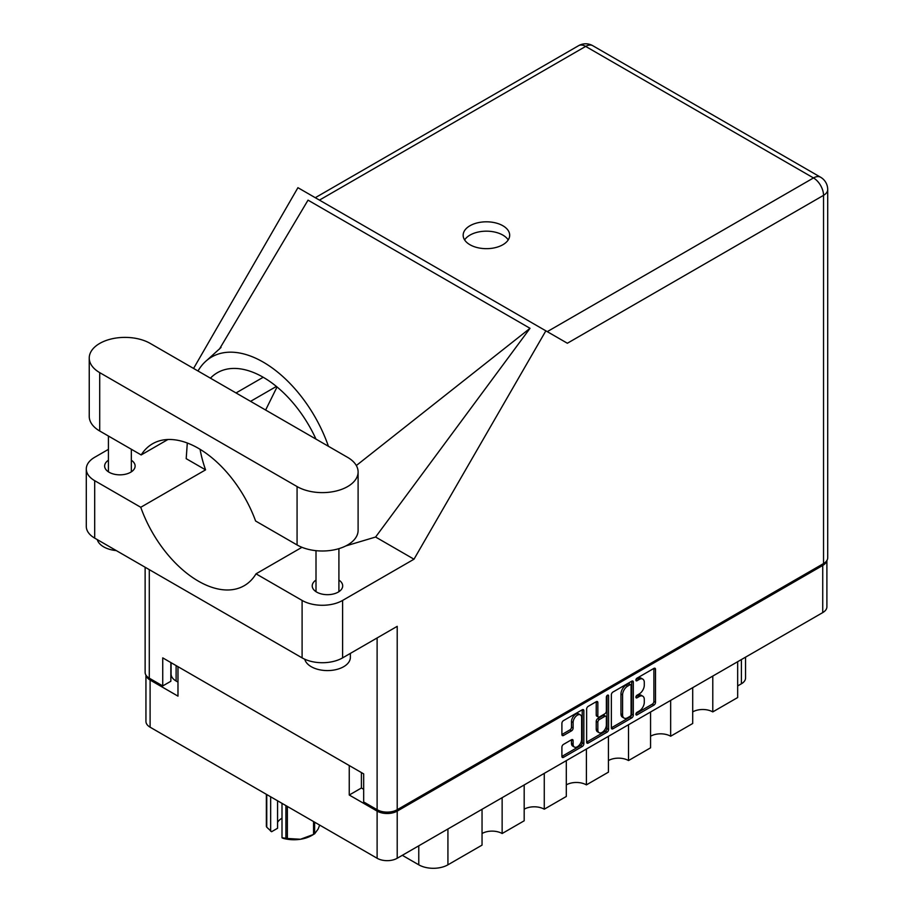<?xml version="1.0" encoding="UTF-8"?>
<svg xmlns="http://www.w3.org/2000/svg" width="914" height="914" viewBox="0 0 914 914"><rect width="100%" height="100%" fill="white"/><g stroke="black" fill="none" stroke-linecap="round" stroke-linejoin="round"><path stroke-width="1.37" d="M580.379 714.862L578.756 713.925A6.021 3.473 120 0 0 575.751 714.222A6.021 3.473 120 0 0 571.49 721.592L573.112 722.528A6.021 3.473 120 0 1 577.362 715.159A6.021 3.473 120 0 1 580.379 714.862A6.021 3.473 120 0 1 581.624 717.616L581.624 739.38A6.021 3.473 120 0 1 578.996 745.436A6.021 3.473 120 0 1 574.358 747.046A6.021 3.473 120 0 1 573.112 744.293L573.112 740.671A2.251 1.302 120 0 0 572.644 739.643A2.251 1.302 120 0 0 571.524 739.746L563.492 744.384A2.251 1.302 120 0 0 561.904 747.138L561.904 756.415A2.251 1.302 120 0 0 562.361 757.443A2.251 1.302 120 0 0 563.492 757.34L582.264 746.498A2.251 1.302 120 0 0 583.852 743.745L583.852 710.681A2.251 1.302 120 0 0 583.383 709.652A2.251 1.302 120 0 0 582.264 709.767L563.492 720.609A2.251 1.302 120 0 0 561.904 723.362L561.904 734.559A2.251 1.302 120 0 0 562.361 735.587A2.251 1.302 120 0 0 563.492 735.484L571.524 730.846A2.251 1.302 120 0 0 573.112 728.092L573.112 722.528M607.467 695.211L608.587 695.851A1.577 0.914 120 0 0 608.256 695.131A1.577 0.914 120 0 0 607.467 695.211A1.577 0.914 120 0 0 606.359 697.142L606.359 711.103A2.251 1.302 120 0 1 604.76 713.857L599.435 716.93A2.251 1.302 120 0 1 598.316 717.044A2.251 1.302 120 0 1 597.847 716.016L597.847 702.603A2.251 1.302 120 0 0 597.379 701.575A2.251 1.302 120 0 0 596.259 701.689L597.847 702.603M611.363 694.8L611.363 727.864A2.251 1.302 120 0 0 611.832 728.892A2.251 1.302 120 0 0 612.951 728.778L631.723 717.936A2.251 1.302 120 0 0 633.311 715.182L633.311 682.13A2.251 1.302 120 0 0 632.854 681.101A2.251 1.302 120 0 0 631.723 681.204L612.951 692.047A2.251 1.302 120 0 0 611.363 694.8M826.896 560.499L826.896 606.793A14.213 8.203 180 0 1 822.737 612.597L397.213 858.257A14.213 8.203 180 0 1 377.116 858.257L150.102 727.19A14.213 8.203 180 0 1 145.943 721.397L145.943 675.103M361.407 772.57L361.407 788.005L349.251 795.02L377.116 811.106A14.213 8.203 0 0 0 397.213 811.106L822.737 565.446A14.213 8.203 0 0 0 826.782 560.682M639.194 711.058L637.012 712.314A1.577 0.914 120 0 0 635.984 713.708A1.577 0.914 120 0 0 636.224 714.965A1.577 0.914 120 0 0 637.012 714.885L653.91 705.128A2.251 1.302 120 0 0 655.498 702.375L655.498 669.322A2.251 1.302 120 0 0 655.041 668.283A2.251 1.302 120 0 0 653.91 668.397L637.012 678.154A1.577 0.914 120 0 0 635.984 679.548A1.577 0.914 120 0 0 636.224 680.804A1.577 0.914 120 0 0 637.012 680.724L639.194 679.468A7.198 4.159 120 0 1 642.793 679.113A7.198 4.159 120 0 1 644.29 682.404L644.29 685.157A7.198 4.159 120 0 1 639.194 693.977L637.012 695.234A1.577 0.914 120 0 0 635.984 696.628A1.577 0.914 120 0 0 636.224 697.885A1.577 0.914 120 0 0 637.012 697.805L639.194 696.548A7.198 4.159 120 0 1 642.793 696.194A7.198 4.159 120 0 1 644.29 699.484L644.29 702.238A7.198 4.159 120 0 1 639.194 711.058M606.987 732.217L588.228 743.059A2.251 1.302 120 0 1 587.096 743.173A2.251 1.302 120 0 1 586.628 742.134L605.376 731.28L606.987 732.217A2.251 1.302 120 0 0 608.587 729.463L608.587 695.851M588.228 743.059L586.628 742.134L586.628 709.081A2.251 1.302 120 0 1 588.228 706.328L596.259 701.689M146.057 675.286A14.213 8.203 0 0 0 150.102 680.039L177.979 696.137L177.979 666.66M349.251 795.02L349.251 765.555M361.407 788.005L363.669 789.319M176.116 665.586L176.116 681.021L177.979 682.107M176.116 681.021A17.183 9.928 180 0 1 171.078 674.006L171.078 662.684M745.55 657.155L745.55 677.982A14.213 8.203 180 0 1 741.391 683.786L737.667 685.934M712.783 676.063L712.783 711.903L737.667 697.542L737.667 661.713M692.698 687.671L692.698 723.5L670.659 736.227A14.213 8.203 0 0 0 650.562 736.227M712.783 711.903A14.213 8.203 0 0 0 692.698 711.903M670.659 700.387L670.659 736.227M650.562 711.995L650.562 747.823L628.524 760.551A14.213 8.203 0 0 0 608.438 760.551M628.524 724.711L628.524 760.551M608.438 736.318L608.438 772.147L586.4 784.875L586.4 749.034M566.303 760.642L566.303 796.471L544.264 809.198L544.264 773.358M566.303 784.875A14.213 8.203 180 0 1 586.4 784.875M524.179 784.966L524.179 820.795L502.14 833.522L502.14 797.682M524.179 809.198A14.213 8.203 180 0 1 544.264 809.198M482.044 809.29L482.044 845.119L447.929 864.815A20.622 11.905 180 0 1 418.772 864.815L418.772 845.816M482.044 833.522A14.213 8.203 180 0 1 502.14 833.522M402.32 855.321L418.772 864.815M642.793 696.194L641.182 695.257A7.198 4.159 120 0 0 637.584 695.611L639.194 696.548M636.018 696.514L637.584 695.611M642.793 679.113L641.182 678.177A7.198 4.159 120 0 0 637.584 678.531L639.194 679.468M636.018 679.433L637.584 678.531M636.018 713.594L652.288 704.191A2.251 1.302 120 0 0 653.887 701.438L653.887 668.42L655.498 669.322M611.363 727.83L630.1 717.01A2.251 1.302 120 0 0 631.7 714.245L631.7 681.227M629.975 716.382A1.577 0.914 120 0 0 631.083 714.451L631.083 685.431A1.577 0.914 120 0 0 630.763 684.712A1.577 0.914 120 0 0 629.975 684.792L627.667 686.117A7.198 4.159 120 0 0 622.583 694.937L622.583 714.771A7.198 4.159 120 0 0 624.068 718.073A7.198 4.159 120 0 0 627.667 717.707L629.975 716.382M630.763 684.712L629.14 683.775A1.577 0.914 120 0 0 628.352 683.855L629.975 684.792M624.068 718.073L622.445 717.136A7.198 4.159 120 0 1 620.96 713.834L620.96 694A7.198 4.159 120 0 1 626.044 685.192L628.352 683.855M596.225 701.701L596.225 715.079A2.251 1.302 120 0 0 596.693 716.108L598.316 717.044M606.965 695.645L606.965 728.527L608.587 729.463M597.847 729.92A6.021 3.473 120 0 0 599.093 732.674A6.021 3.473 120 0 0 603.731 731.063A6.021 3.473 120 0 0 606.359 725.008L606.359 717.341A2.251 1.302 120 0 0 605.891 716.313A2.251 1.302 120 0 0 604.76 716.427L599.435 719.501A2.251 1.302 120 0 0 597.847 722.254L597.847 729.92L596.225 728.984A6.021 3.473 120 0 0 597.47 731.748L599.093 732.674M605.891 716.313L604.268 715.376A2.251 1.302 120 0 0 603.149 715.491L604.76 716.427M596.225 728.984L596.225 721.317A2.251 1.302 120 0 1 597.813 718.564L603.149 715.491M605.376 731.28A2.251 1.302 120 0 0 606.965 728.527M574.358 747.046L572.735 746.11A6.021 3.473 120 0 1 571.49 743.356L571.49 739.769M561.904 734.525L569.902 729.909A2.251 1.302 120 0 0 571.49 727.156L571.49 721.592M563.492 757.34L561.904 756.415L580.641 745.561A2.251 1.302 120 0 0 582.229 742.808L582.229 709.79M150.262 343.436A35.749 20.645 0 0 0 99.706 343.436A35.749 20.645 0 0 0 89.241 358.025A35.749 20.645 0 0 0 99.706 372.626L297.073 486.568A35.749 20.645 0 0 0 336.032 491.047A35.749 20.645 0 0 0 358.105 471.978A35.749 20.645 0 0 0 347.628 457.377L150.262 343.436M350.37 653.384L350.37 657.36A22.919 13.23 180 0 1 343.664 666.706A22.919 13.23 180 0 1 320.22 669.905A22.919 13.23 180 0 1 304.773 659.234M116.261 550.582A22.919 13.23 180 0 1 97.261 539.603M316.004 580.082A15.241 8.797 0 0 0 312.222 585.874A15.241 8.797 0 0 0 321.625 594.009A15.241 8.797 0 0 0 338.237 592.101A15.241 8.797 0 0 0 342.693 585.874A15.241 8.797 0 0 0 338.911 580.082M108.423 460.233A15.241 8.797 0 0 0 104.642 466.037A15.241 8.797 0 0 0 114.056 474.172A15.241 8.797 0 0 0 130.656 472.264A15.241 8.797 0 0 0 135.123 466.037A15.241 8.797 0 0 0 131.342 460.233M502.86 244.735A23.261 13.424 0 0 0 509.681 235.241A23.261 13.424 0 0 0 495.319 222.833A23.261 13.424 0 0 0 469.967 225.747A23.261 13.424 0 0 0 463.158 235.241A23.261 13.424 0 0 0 477.519 247.648A23.261 13.424 0 0 0 502.86 244.735M464.62 239.914A23.261 13.424 180 0 1 469.967 235.104A23.261 13.424 180 0 1 508.218 239.914M89.241 358.025L89.241 416.407A35.749 20.645 0 0 0 99.706 430.997L141.179 454.944A91.663 52.921 -120 0 1 152.558 443.77A91.663 52.921 -120 0 1 255.6 521.003L297.073 544.95A35.749 20.645 0 0 0 336.032 549.428A35.749 20.645 0 0 0 358.105 530.36L358.105 471.978M823.537 563.572L823.537 195.345A14.213 8.203 180 0 0 827.707 189.541L827.707 557.769A14.213 8.203 180 0 1 823.537 563.572L397.213 809.713L397.213 626.341L342.613 657.874A28.642 16.543 180 0 1 302.1 657.874L94.69 538.118A28.642 16.543 180 0 1 86.293 526.43L86.293 468.985A28.642 16.543 0 0 0 94.69 480.684L94.69 538.118M86.293 468.985A28.642 16.543 0 0 1 94.69 457.286L108.423 449.357M187.301 443.004L186.193 458.668L205.57 469.853L140.756 507.281L94.69 480.684M302.1 657.874L302.1 600.429L256.023 573.832L301.963 547.303M302.1 600.429A28.642 16.543 0 0 0 342.613 600.429L413.996 559.208L375.597 537.032L345.812 545.932M219.383 349.182L308.029 200.143L530.029 328.309L356.323 465.534M375.597 537.032L530.029 328.309M413.996 559.208L545.852 330.834L297.93 187.69L193.574 368.445M170.849 662.547L170.849 681.261L162.738 685.934L149.29 678.177A14.213 8.203 180 0 1 145.132 672.373L145.132 567.251M397.213 809.713A14.213 8.203 180 0 1 377.116 809.713L363.669 801.944L363.669 773.872L162.738 657.874L162.738 685.934M545.852 330.834L567.194 343.15M140.756 507.281A91.663 52.921 -120 0 0 244.221 585.691A91.663 52.921 -120 0 0 256.023 573.832M277.033 386.965L265.631 410.032M269.287 528.909L287.59 539.477M328.423 446.295A103.122 59.536 -120 0 0 206.85 360.344A103.122 59.536 -120 0 0 197.995 370.993M205.57 469.853A91.663 52.921 60 0 1 200.063 449.3M210.437 378.179A91.663 52.921 60 0 1 217.372 372.718A91.663 52.921 60 0 1 315.97 439.108M167.925 439.497L141.179 454.944M287.373 806.445L287.373 838.481A28.414 16.406 180 0 1 285.911 838.252L282.003 837.784L282.003 803.349M285.911 838.252L285.911 805.6M277.57 800.79L277.57 828.267L271.595 831.717L266.751 827.193A28.414 16.406 180 0 1 266.362 826.347L266.362 794.312M282.003 837.784L282.94 838.264A24.975 14.418 180 0 0 300.455 839.258L313.548 834.436L313.548 821.56M287.373 838.481L300.455 839.258A24.975 14.418 180 0 0 311.663 835.533L314.085 834.128A28.414 16.406 180 0 1 313.548 834.436M314.622 822.177L314.622 833.819L318.118 829.067L319.683 825.102M266.751 794.54L266.751 827.193M277.57 822.406A17.183 9.928 180 0 1 282.003 818.224M270.658 796.802L270.658 831.226M822.737 612.597L822.737 565.446M397.213 811.106L397.213 858.257M150.102 680.039L150.102 727.19M377.116 858.257L377.116 811.106M741.391 683.786L741.391 659.554M447.929 828.987L447.929 864.815M635.904 697.165L637.012 697.805M635.904 680.085L637.012 680.724M653.887 701.438L655.498 702.375M652.288 704.191L653.91 705.128M635.904 714.245L637.012 714.885M631.723 681.204L633.311 682.13M631.7 714.245L633.311 715.182M630.1 717.01L631.723 717.936M611.363 727.864L612.951 728.778M626.044 685.192L627.667 686.117M620.96 694L622.583 694.937M620.96 713.834L622.583 714.771M596.225 715.079L597.847 716.016M597.813 718.564L599.435 719.501M596.225 721.317L597.847 722.254M571.524 739.746L573.112 740.671M571.49 743.356L573.112 744.293M571.49 727.156L573.112 728.092M569.902 729.909L571.524 730.846M561.904 734.559L563.492 735.484M582.264 709.767L583.852 710.681M582.229 742.808L583.852 743.745M580.641 745.561L582.264 746.498M547.269 331.645L813.494 177.944L585.668 46.408L319.432 200.109M377.116 809.713L377.116 637.938M149.29 569.651L149.29 678.177M342.613 600.429L342.613 657.874M827.707 189.541A14.213 14.213 0 0 0 820.601 177.236A14.213 8.203 120 0 0 813.494 177.944A14.213 8.203 60 0 1 823.537 195.345L567.354 343.253M263.209 377.265L236.029 392.951M276.394 386.439L250.573 401.349M578.562 45.7A14.213 8.203 60 0 1 585.668 46.408A14.213 8.203 120 0 1 592.775 45.7A14.213 14.213 0 0 0 578.562 45.7L315.273 197.71M297.073 544.95L297.073 486.568M99.706 430.997L99.706 372.626M108.423 436.035L108.423 471.841M316.004 550.662L316.004 591.678M221.028 347.48L206.85 360.344M820.601 177.236L592.775 45.7M338.911 548.64L338.911 591.678M131.342 449.265L131.342 471.841"/></g></svg>
